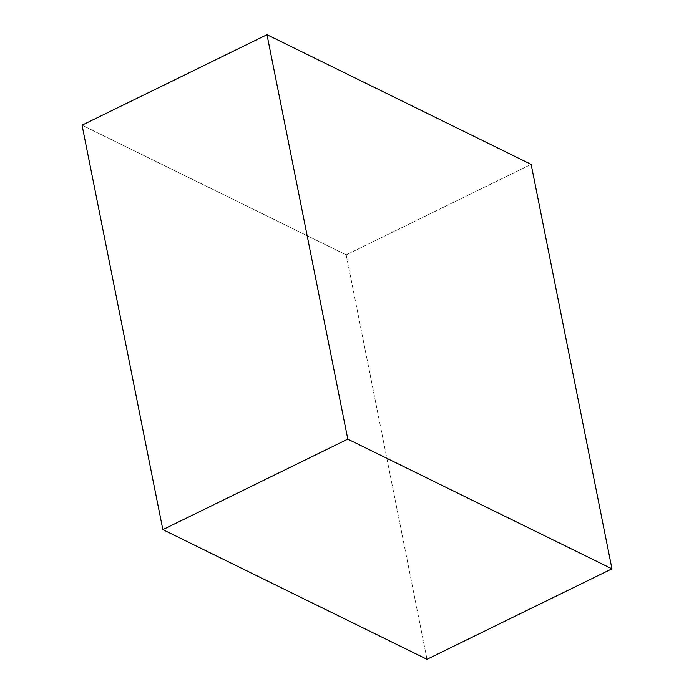 <?xml version="1.0" encoding="UTF-8"?>
<svg xmlns="http://www.w3.org/2000/svg" width="694" height="694" viewBox="0 0 694 694"><rect width="100%" height="100%" fill="white"/><g stroke="black" fill="none" stroke-linecap="round" stroke-linejoin="round"><path stroke-width="0.52" stroke-dasharray="3.47 2.6" d="M346.193 254.854L531.144 164.374L346.193 254.854L427.01 659.3L346.193 254.854L82.039 125.18L346.193 254.854"/><path stroke-width="1.04" d="M531.144 164.374L266.99 34.7L82.039 125.18L266.99 34.7L347.807 439.146L162.856 529.626L82.039 125.18L162.856 529.626L347.807 439.146L611.961 568.82L427.01 659.3L162.856 529.626L427.01 659.3L611.961 568.82L531.144 164.374L611.961 568.82L347.807 439.146L266.99 34.7L531.144 164.374"/></g></svg>
